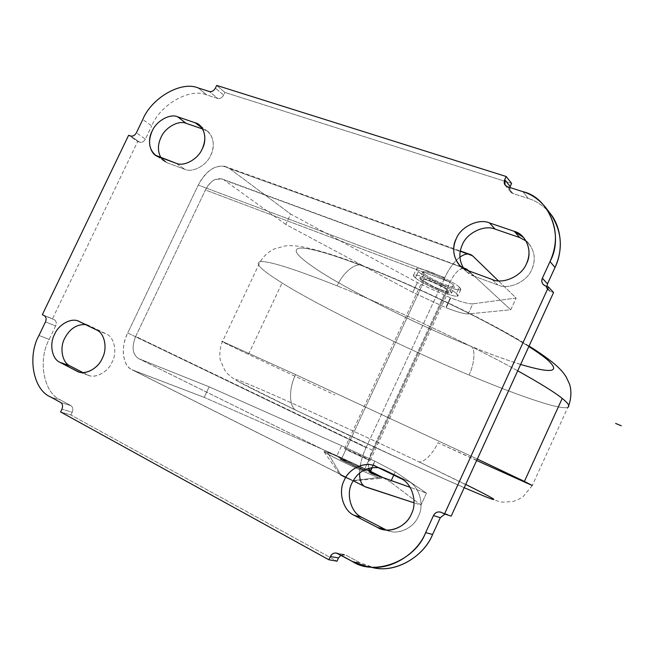 <?xml version="1.0" encoding="UTF-8"?>
<svg xmlns="http://www.w3.org/2000/svg" width="654" height="654" viewBox="0 0 654 654"><rect width="100%" height="100%" fill="white"/><g stroke="black" fill="none" stroke-linecap="round" stroke-linejoin="round"><path stroke-width="0.49" stroke-dasharray="3.27 2.45" d="M366.003 487.116L133.53 370.45C122.927 366.894 119.878 348.901 127.734 332.992L366.068 447.622C361.875 456.868 359.692 465.346 359.528 473.055C359.88 464.659 362.054 456.181 366.068 447.622L127.734 332.992L198.252 185.057C207.939 168.062 218.371 162.568 229.538 168.577L290.67 214.054L285.773 224.445L412.821 292.403L446.159 307.764L450.328 297.783L445.783 307.617L412.821 292.403L417.383 282.585L412.821 292.403L285.773 224.445L290.67 214.054L417.383 282.585L450.704 297.93L446.159 307.764C457.22 312.04 464.544 314.1 468.141 313.945C464.52 314.084 457.195 312.023 446.159 307.764L450.704 297.93C461.765 302.132 469.131 304.102 472.801 303.84L468.141 313.945L510.741 309.775L468.607 270.821L510.741 309.775L516.129 298.044L510.741 309.775L468.141 313.945L472.801 303.84L516.129 298.044L498.364 280.819L516.129 298.044L472.801 303.84C469.155 304.118 461.789 302.148 450.704 297.93L417.383 282.585L290.67 214.054L229.538 168.577L472.85 256.082L229.538 168.577L224.698 166.296C214.144 165.217 205.323 171.471 198.252 185.057L444.802 277.68C448.857 268.843 453.884 262.009 459.885 257.169C454.285 261.445 449.257 268.279 444.802 277.68L198.252 185.057L127.734 332.992C120.5 346.416 122.56 365.864 131.838 369.665L204.187 397.379L336.99 455.691L369.232 470.667L336.99 455.691L204.187 397.379L209.166 386.816L341.617 445.726L336.99 455.691L341.617 445.726L374.767 461.135L371.791 467.553L374.767 461.135L375.134 461.315L395.294 471.82L426.457 493.165L420.972 505.101L414.031 502.828L420.972 505.101L390.552 482.088L420.972 505.101L426.457 493.165L410.164 487.344L426.457 493.165L395.294 471.82L393.773 475.106L395.294 471.82L375.134 461.315L372.273 467.496L374.767 461.135L341.617 445.726L209.166 386.816L204.187 397.379L133.53 370.45L364.131 486.175M382.917 477.616L390.552 482.088L391.247 480.592L390.552 482.088L382.917 477.616M520.641 364.442C505.264 359.586 488.742 353.552 471.068 346.35C475.687 348.607 474.485 364.18 469.032 375.028C409.649 350.536 316.618 305.009 282.095 282.929C261.535 270.233 254.251 263.129 260.227 261.608L260.93 261.559C270.012 261.232 295.428 269.342 337.194 285.888C342.614 273.192 354.991 262.516 361.915 265.352L364.679 266.726C330.205 253.638 308.492 247.441 299.548 248.136C292.183 249.476 296.932 255.886 313.806 267.363C340.979 286.738 420.448 326.362 471.068 346.35C498.356 357.493 521.058 365.169 539.174 369.363C555.058 372.265 558.001 369.24 548.003 360.289C538.013 351.239 513.88 336.712 475.613 316.691C438.066 297.439 394.566 278.195 364.679 266.726L361.915 265.352C354.991 262.516 342.614 273.192 337.194 285.888C295.428 269.342 270.012 261.232 260.93 261.559L260.227 261.608C254.251 263.129 261.535 270.233 282.095 282.929C316.618 305.009 409.649 350.536 469.032 375.028C503.327 389.424 530.345 399.406 550.079 404.965C559.334 407.491 565.252 408.284 567.836 407.336C565.252 408.284 559.334 407.491 550.079 404.965C530.345 399.406 503.327 389.424 469.032 375.028C474.485 364.18 475.687 348.607 471.068 346.35C420.448 326.362 340.979 286.738 313.806 267.363C296.932 255.886 292.183 249.476 299.548 248.136C308.492 247.441 330.205 253.638 364.679 266.726C411.783 284.31 495.454 324.556 528.833 346.546M248.463 354.378L282.095 282.929L248.463 354.378L334.93 394.967L248.463 354.378C227.404 344.396 218.755 340.113 222.499 341.511C218.755 340.113 227.404 344.396 248.463 354.378M476.643 460.506L437.902 442.701C433.144 454.031 422.427 464.307 418.07 461.413C368.766 437.894 287.654 400.738 257.226 387.855C239.29 380.137 232.587 377.791 237.108 380.816C243.509 384.683 267.846 396.79 297.317 410.9L296.802 410.663C289.027 408.251 288.324 388.721 295.649 374.636L222.499 341.511L295.649 374.636C288.324 388.721 289.027 408.251 296.802 410.663L408.3 462.697C447.843 480.641 473.627 491.996 485.66 496.778C497.653 501.553 496.656 500.285 482.677 492.977L418.07 461.413C422.427 464.307 433.144 454.031 437.902 442.701L532.266 485.521L568.71 405.447M477.314 459.043L295.649 374.636L477.314 459.043M517.715 370.826C469.825 344.102 385.623 305.001 337.194 285.888C385.623 305.001 469.825 344.102 517.715 370.826M464.193 487.696C427.683 471.943 342.778 432.784 297.317 410.9C267.846 396.79 243.509 384.683 237.108 380.816C232.587 377.791 239.29 380.137 257.226 387.855C287.654 400.738 368.766 437.894 418.07 461.413L465.697 484.426M415.38 277.885L418.298 271.606C422.059 275.064 437.698 283.141 447.336 286.64C454.317 289.289 458.789 290.343 460.759 289.804L459.386 287.131L456.418 293.54L457.825 296.139C455.887 296.63 451.432 295.534 444.458 292.861C434.836 289.33 419.173 281.277 415.38 277.885C413.541 276.429 412.968 275.465 413.655 274.974C415.519 274.508 419.819 275.555 426.563 278.113C436.537 281.719 453.067 290.278 456.418 293.54L459.386 287.131C456.067 283.795 439.553 275.211 429.564 271.639C422.811 269.113 418.495 268.099 416.614 268.622C415.903 269.137 416.467 270.135 418.298 271.606L415.38 277.885C419.173 281.277 434.836 289.33 444.458 292.861C456.157 297.12 460.146 297.349 456.418 293.54C453.067 290.278 436.537 281.719 426.563 278.113C414.726 273.903 410.998 273.83 415.38 277.885M424.062 273.789L421.143 280.084C425.967 283.599 432.915 287.18 441.99 290.826C446.944 292.722 450.107 293.499 451.489 293.156L450.451 291.267L453.41 284.874L454.424 286.812C453.026 287.196 449.846 286.452 444.884 284.572C435.809 280.95 428.869 277.353 424.062 273.789L422.893 271.68C424.242 271.312 427.348 272.039 432.188 273.854C441.605 277.607 448.677 281.277 453.41 284.874L450.451 291.267C445.693 287.719 438.613 284.065 429.204 280.288C424.364 278.457 421.274 277.705 419.942 278.04L421.143 280.084L424.062 273.789C428.869 277.353 435.809 280.95 444.884 284.572C453.271 287.572 456.116 287.67 453.41 284.874C448.677 281.277 441.605 277.607 432.188 273.854C423.735 270.887 421.029 270.862 424.062 273.789M421.143 280.084C418.078 277.214 420.767 277.28 429.204 280.288C438.613 284.065 445.693 287.719 450.451 291.267C453.181 294.014 450.361 293.867 441.99 290.826C432.915 287.18 425.967 283.599 421.143 280.084M459.386 287.131C463.073 291.014 459.059 290.85 447.336 286.64C437.698 283.141 422.059 275.064 418.298 271.606C413.957 267.478 417.71 267.486 429.564 271.639C439.553 275.211 456.067 283.795 459.386 287.131M378.453 477.567L352.514 480.674L378.453 477.567C373.058 475.818 350.855 465.91 338.535 459.737L324.147 451.955C323.068 451.031 324.18 451.186 327.499 452.413C333.565 454.522 354.206 463.76 366.019 469.646L369.592 471.428L366.019 469.646C354.206 463.76 333.565 454.522 327.499 452.413L340.816 474.804L327.499 452.413C320.354 449.985 324.041 452.429 338.535 459.737C350.855 465.91 373.058 475.818 378.453 477.567C382.696 479.063 382.557 478.499 378.02 475.867L381.568 478.311L378.453 477.567M353.299 480.837L340.816 474.804L340.105 474.804L343.424 476.66L352.514 480.674L343.424 476.66C340.113 474.959 339.238 474.338 340.816 474.804L353.307 480.821M447.483 290.131L364.016 470.439L365.447 470.716L358.662 466.997L341.372 459.263L424.029 281.187L434.272 287.024L445.905 291.48L448.325 291.659L447.483 290.131C443.665 287.302 438.016 284.376 430.52 281.375C426.637 279.896 424.16 279.291 423.089 279.56L424.029 281.187L341.372 459.263L339.81 458.945L353.013 465.722L364.016 470.439L447.483 290.131C449.184 291.643 448.66 292.085 445.905 291.48L434.272 287.024L424.029 281.187C421.609 278.898 423.767 278.964 430.52 281.375C438.016 284.376 443.665 287.302 447.483 290.131M364.016 470.439L341.609 460.089C339.262 458.765 339.189 458.487 341.372 459.263L358.662 466.997C365.071 470.201 366.853 471.354 364.016 470.439L368.823 460.056L351.296 452.151L344.609 448.611L346.138 449.012L341.372 459.263L339.81 458.945L346.457 462.591L365.447 470.716L358.662 466.997L341.372 459.263L346.138 449.012L370.221 460.408L368.823 460.056L364.016 470.439L346.457 462.591C340.023 459.361 338.331 458.25 341.372 459.263L358.662 466.997C365.071 470.201 366.853 471.354 364.016 470.439M346.138 449.012C343.129 447.925 344.846 448.971 351.296 452.151L368.823 460.056C371.627 461.045 369.812 459.958 363.387 456.794L346.138 449.012M444.933 514.101L447.377 514.314L441.393 512.425L451.178 516.129L448.096 514.608L444.933 514.101M370.81 567.059L360.15 562.841L345.819 555.05L340.897 555.213L344.413 554.551L337.816 553.529L345.819 555.05L360.15 562.841L352.293 561.426L360.15 562.841L374.628 567.893M512.842 193.47L510.651 191.982L509.818 187.485C509.294 190.461 510.308 192.456 512.842 193.47L507.406 186.717L512.842 193.47L528.195 198.407L512.842 193.47M550.366 291.382L548.289 290.016L546.916 286.444C547.12 288.937 548.265 290.58 550.366 291.382L545.273 285.847L550.366 291.382L553.562 292.542L550.366 291.382M70.959 405.668C72.921 407.115 73.338 409.306 72.218 412.257L61.934 409.159L72.218 412.257L70.91 415.004L60.601 411.946L70.91 415.004L336.998 561.181L70.91 415.004L72.218 412.257C73.338 409.306 72.921 407.115 70.959 405.668L60.675 402.488L70.959 405.668L60.667 400.068L70.959 405.668M54.454 319.79C56.334 321.081 56.726 323.141 55.639 325.97L45.478 321.915L55.639 325.97L49.205 339.369L38.954 335.477L49.205 339.369C37.654 359.929 43.516 392.907 60.667 400.068L50.325 396.847L60.667 400.068C43.516 392.907 37.654 359.929 49.205 339.369L55.639 325.97C56.726 323.141 56.334 321.081 54.454 319.79L44.3 315.669L54.454 319.79M145.376 139.081C143.864 141.673 141.983 142.727 139.735 142.245L130.694 136.016L139.735 142.245L137.683 141.501L128.625 135.264L137.683 141.501L139.735 142.245C141.983 142.727 143.864 141.673 145.376 139.081L136.392 132.795L145.376 139.081L151.695 125.92L145.376 139.081M223.652 95.124C222.098 97.789 220.112 98.901 217.708 98.46L209.394 91.519L217.708 98.46L206.631 94.895L198.236 87.955L206.631 94.895C189.864 87.571 160.295 104.591 151.695 125.92L142.793 119.486L151.695 125.92C160.295 104.591 189.864 87.571 206.631 94.895L217.708 98.46C220.112 98.901 222.098 97.789 223.652 95.124L215.395 88.126L223.652 95.124L224.927 92.451L223.652 95.124M522.93 191.679L528.195 198.407L522.93 191.679M550.832 214.324C544.422 206.362 536.877 201.056 528.195 198.407C535.577 200.68 542.248 204.931 548.199 211.16M42.322 314.688L52.483 318.817L137.683 141.501L52.483 318.817L42.322 314.688M216.695 85.421L224.927 92.451L511.616 183.373L224.927 92.451L216.695 85.421M167.326 162.854L184.788 169.312C192.399 173.122 206.664 165.437 210.743 155.186C216.204 145.417 212.337 131.331 203.844 129.41L207.653 131.454C213.891 137.561 214.921 145.466 210.743 155.186C206.664 165.437 192.399 173.122 184.788 169.312L167.326 162.854L158.448 156.756L167.326 162.854L164.514 161.407L160.917 157.663L167.326 162.854M82.813 372.543L86.737 374.587C93.947 379.418 107.885 372.633 112.096 362.103C117.606 352.228 114.278 336.81 106.161 333.924L89.369 325.733L85.461 324.539L88.666 325.414L106.161 333.924C114.278 336.81 117.606 352.228 112.096 362.103C108.196 371.644 95.966 378.74 88.437 375.322L82.813 372.543M386.318 530.01C396.725 535.806 413.859 528.35 418.388 516.268C424.904 504.528 418.854 485.211 407.573 480.984L384.062 469.515L378.666 467.724L384.062 469.515L407.573 480.984C418.854 485.211 424.904 504.528 418.388 516.268C414.309 526.699 400.469 534.596 389.956 531.277L386.318 530.01M473.48 275.963L497.866 284.972C508.608 290.139 527.288 281.686 531.8 269.415C536.362 258.412 534.449 248.929 526.053 240.974L528.996 243.77C534.898 251.79 535.83 260.341 531.8 269.415C527.288 281.686 508.608 290.139 497.866 284.972L473.48 275.963L467.446 270.388L473.48 275.963L466.629 271.802L463.874 268.688C466.539 272.211 469.744 274.639 473.48 275.963M492.119 279.462L497.866 284.972L492.119 279.462M400.42 478.352L407.573 480.984L400.42 478.352M376.655 466.743L384.062 469.515L376.655 466.743M80.172 372.265L86.737 374.587L80.172 372.265M96.351 329.861L106.161 333.924L96.351 329.861M79.453 321.604L89.369 325.733L79.453 321.604M176.04 163.222L184.788 169.312L176.04 163.222M202.143 128.094L203.844 129.41L202.143 128.094M371.3 473.349L138.28 358.449C132.419 354.043 131.56 346.694 135.705 336.401L372.314 450.14C369.297 456.656 368.055 462.68 368.578 468.223C367.949 463.155 369.191 457.13 372.314 450.14L135.705 336.401L205.43 189.987C207.768 185.237 210.752 181.853 214.389 179.842L221.42 178.755L463.67 268.001L224.093 180.013C217.373 176.547 211.152 179.875 205.43 189.987L450.058 282.201L205.43 189.987L135.705 336.401C131.348 347.454 132.468 354.926 139.065 358.809L209.166 386.816L139.065 358.809L372.175 473.782M463.408 268.017L458.838 270.094C455.568 272.71 452.642 276.748 450.058 282.201L372.314 450.14L450.058 282.201C454.301 273.593 458.748 268.868 463.408 268.017M366.068 447.622L444.802 277.68L366.068 447.622M285.773 224.445L224.093 180.013L285.773 224.445M532.266 485.521L522.963 496.844C518.949 499.321 515.385 500.907 512.286 501.626L502.664 502.141C500.768 502.084 496.288 500.792 489.225 498.258L448.154 480.657L390.593 454.604L296.802 410.663L237.508 381.11C231.475 377.571 227.249 373.974 224.837 370.327L220.406 360.37C219.474 357.771 219.384 348.222 222.499 341.511L260.227 261.608C263.848 255.976 268.393 251.798 273.863 249.1L285.005 245.961C288.913 245.479 293.875 245.626 299.908 246.394C316.176 249.403 336.843 255.722 361.915 265.352C416.811 286.28 490.876 322.136 529.053 346.072M460.759 289.804L457.825 296.139M451.489 293.156L454.424 286.812M422.893 271.68L419.942 278.04M413.655 274.974L416.614 268.622M353.348 480.837L381.568 478.311M370.221 460.408L448.325 291.659M423.089 279.56L344.609 448.611M324.147 451.955L340.105 474.804M447.377 514.314L440.665 512.123M344.413 554.551L336.393 553.022M510.651 191.982L505.182 185.213M548.289 290.016L543.18 284.465M528.996 243.77L523.691 237.631M466.629 271.802L460.522 266.186M389.956 531.277L382.508 529.388M382.181 468.705L374.758 465.926M88.437 375.322L78.382 371.766M88.666 325.414L78.742 321.286M207.653 131.454L199.176 124.898M164.514 161.407L155.619 155.292M131.838 369.665L353.144 480.731M138.28 358.449L371.562 473.504M224.698 166.296L460.318 250.956M221.42 178.755L464.773 268.091"/><path stroke-width="0.98" d="M472.85 256.082L498.364 280.819L472.85 256.082C469.539 253.024 465.215 253.392 459.885 257.169C463.441 254.627 466.547 253.621 469.188 254.144L472.85 256.082M370.516 471.297L382.917 477.616L370.516 471.297L372.273 467.496L370.148 471.117L370.516 471.297M414.031 502.828L364.687 486.527C361.384 484.737 359.659 480.24 359.528 473.055C359.586 480.878 361.744 485.57 366.003 487.116L414.031 502.828M369.232 470.667L370.148 471.117L369.232 470.667M391.247 480.592L393.773 475.106L391.247 480.592M532.266 485.521L524.418 481.418L562.211 398.425C568.261 403.297 570.141 406.265 567.836 407.336C570.141 406.265 568.261 403.297 562.211 398.425L524.418 481.418L532.266 485.521L476.643 460.506M524.418 481.418L477.314 459.043L524.418 481.418M562.211 398.425C555.213 392.653 540.384 383.448 517.715 370.826C540.384 383.448 555.213 392.653 562.211 398.425M465.697 484.426C494.628 498.806 501.283 502.918 485.66 496.778L464.193 487.696M528.833 346.546C537.719 352.236 544.112 356.822 548.003 360.289C560.846 372.289 551.731 373.671 520.641 364.442M369.592 471.428L378.02 475.867L369.592 471.428M371.791 467.553L370.148 471.117L371.791 467.553M440.289 517.698L444.933 514.101L440.289 517.698L433.488 515.565L440.289 517.698L432.588 534.498L440.289 517.698M441.393 512.425L440.665 512.123C437.485 511.453 435.09 512.597 433.488 515.565L425.656 532.626L432.588 534.498L425.656 532.626C417.015 554.273 389.514 571.621 366.935 566.544L352.293 561.426L336.393 553.022C333.687 552.785 331.684 553.938 330.393 556.48L338.486 557.944L340.897 555.213L338.486 557.944L330.393 556.48L328.872 559.759L336.998 561.181L338.486 557.944L336.998 561.181L328.872 559.759L60.601 411.946L61.934 409.159C63.07 406.175 62.645 403.951 60.675 402.488L50.325 396.847C33.06 389.629 27.264 356.283 38.954 335.477L45.478 321.915C46.581 319.054 46.189 316.969 44.3 315.669L42.322 314.688L44.3 315.669C46.189 316.969 46.581 319.054 45.478 321.915L38.954 335.477C27.264 356.283 33.06 389.629 50.325 396.847L60.675 402.488C62.645 403.951 63.07 406.175 61.934 409.159L60.601 411.946L328.872 559.759L330.393 556.48C332.257 553.284 334.734 552.303 337.816 553.529L352.293 561.426C374.374 576.476 415.151 561.058 425.656 532.626L433.488 515.565C435.409 512.27 438.049 511.224 441.393 512.425L444.507 513.962L441.393 512.425M451.178 516.129L444.507 513.962L548.518 287.016L553.562 292.542L451.178 516.129L553.562 292.542L548.518 287.016L545.273 285.847L548.518 287.016L444.507 513.962L451.178 516.129M509.818 187.485L510.177 186.496L504.708 179.662L505.182 185.213L507.406 186.717L522.93 191.679C531.718 194.336 539.354 199.691 545.845 207.743C557.02 224.935 558.41 242.879 550.014 261.567L542.362 278.228C541.389 280.443 541.659 282.52 543.18 284.465L545.273 285.847C542.133 284.286 541.16 281.743 542.362 278.228L547.48 283.869L542.362 278.228L550.014 261.567L555.009 267.445L550.014 261.567C564.394 235.579 548.853 197.279 522.93 191.679L507.406 186.717C504.438 185.368 503.539 183.014 504.708 179.662L510.177 186.496L511.616 183.373L506.171 176.498L504.708 179.662L506.171 176.498L216.695 85.421L215.395 88.126L216.695 85.421L506.171 176.498L511.616 183.373L509.818 187.485M548.199 211.16C561.909 225.319 563.584 250.319 555.009 267.445L547.48 283.869L546.916 286.444L547.48 283.869L555.009 267.445C563.282 249.027 561.892 231.32 550.832 214.324L545.845 207.743M130.694 136.016C132.958 136.49 134.855 135.419 136.392 132.795L142.793 119.486C151.515 97.904 181.346 80.614 198.236 87.955L209.394 91.519C211.822 91.952 213.825 90.824 215.395 88.126C213.825 90.824 211.822 91.952 209.394 91.519L198.236 87.955C181.346 80.614 151.515 97.904 142.793 119.486L136.392 132.795C134.855 135.419 132.958 136.49 130.694 136.016L128.625 135.264L130.694 136.016M366.935 566.544L374.628 567.893C396.953 572.904 424.086 555.826 432.588 534.498C423.661 557.355 393.479 574.433 370.81 567.059M202.715 129.026L186.218 123.377C178.656 119.862 164.98 127.587 160.99 137.479C157.606 144.632 157.581 151.36 160.917 157.663C157.581 151.36 157.606 144.632 160.99 137.479C164.98 127.587 178.656 119.862 186.218 123.377L202.715 129.026M70.117 365.954L82.813 372.543L70.117 365.954L59.939 362.324C52.018 359.226 49.181 343.971 54.593 334.325C58.754 324.049 72.234 317.076 79.453 321.604L96.351 329.861C104.526 332.763 107.836 348.353 102.253 358.351C97.986 369.011 83.925 375.895 76.665 371.022L59.939 362.324L78.382 371.766C85.952 375.208 98.296 368.014 102.253 358.351C107.836 348.353 104.526 332.763 96.351 329.861L78.742 321.286C71.384 317.362 58.615 324.466 54.593 334.325C49.181 343.971 52.018 359.226 59.939 362.324L70.117 365.954C62.236 362.88 59.383 347.797 64.721 338.265C59.383 347.797 62.236 362.88 70.117 365.954M85.461 324.539C76.551 324.294 69.643 328.872 64.721 338.265C69.643 328.872 76.551 324.294 85.461 324.539M361.94 517.396L386.318 530.01L361.94 517.396L354.19 515.327C343.154 510.79 337.865 491.743 344.241 480.322C348.868 468.019 366.42 460.555 376.655 466.743L400.42 478.352C411.832 482.627 417.931 502.215 411.317 514.134C406.551 526.985 388.067 534.261 377.726 527.565L354.19 515.327L377.726 527.565L385.231 529.478L377.726 527.565L382.508 529.388C393.144 532.748 407.164 524.721 411.317 514.134C417.931 502.215 411.832 482.627 400.42 478.352L374.758 465.926C364.311 461.127 348.615 468.967 344.241 480.322C337.865 491.743 343.154 510.79 354.19 515.327L361.94 517.396C351.018 512.916 345.753 494.13 352.04 482.873C345.753 494.13 351.018 512.916 361.94 517.396M378.666 467.724C366.641 466.694 357.763 471.747 352.04 482.873C357.763 471.747 366.641 466.694 378.666 467.724M526.053 240.974L519.717 237.549L495.119 229.129C484.491 224.404 466.752 232.947 462.353 244.71C458.593 252.885 459.1 260.881 463.874 268.688C459.1 260.881 458.593 252.885 462.353 244.71C466.752 232.947 484.491 224.404 495.119 229.129L519.717 237.549L526.053 240.974M128.625 135.264L42.322 314.688L128.625 135.264M176.04 163.222L158.448 156.756C150.134 154.646 146.774 140.675 152.129 131.135C156.167 121.121 169.975 113.273 177.586 116.796L195.35 122.838C203.909 124.751 207.768 138.975 202.241 148.867C198.097 159.241 183.7 167.056 176.04 163.222C183.7 167.056 198.097 159.241 202.241 148.867C206.476 139.032 205.454 131.037 199.176 124.898L195.35 122.838L202.143 128.094L195.35 122.838L177.586 116.796L186.218 123.377L177.586 116.796C169.975 113.273 156.167 121.121 152.129 131.135C147.779 141.297 148.948 149.349 155.619 155.292L176.04 163.222M492.119 279.462L467.446 270.388C455.903 267.265 449.936 250.024 456.23 238.751C460.694 226.824 478.663 218.134 489.413 222.883L514.297 231.352C526.217 234.214 533.035 251.864 526.503 263.619C521.908 276.07 502.983 284.678 492.119 279.462C502.983 284.678 521.908 276.07 526.503 263.619C530.59 254.414 529.658 245.749 523.691 237.631L514.297 231.352L519.717 237.549L514.297 231.352L489.413 222.883L495.119 229.129L489.413 222.883C478.663 218.134 460.694 226.824 456.23 238.751C451.791 248.97 453.222 258.109 460.522 266.186L467.446 270.388L492.119 279.462M364.131 486.175L366.003 487.116M368.578 468.223L372.175 473.782C370.27 473.063 369.069 471.215 368.578 468.223M463.67 268.001L466.801 269.154L463.408 268.017L466.801 269.154L468.607 270.821L466.801 269.154L463.67 268.001M372.175 473.782L410.164 487.344L371.3 473.349M615.618 423.432L621.3 425.779M529.053 346.072C538.201 351.713 546.597 357.591 554.232 363.714C561.794 370.287 563.83 373.426 566.102 376.81L569.413 383.833C570.435 386.171 572.471 395.278 568.71 405.447M353.144 480.731L364.687 486.527M460.318 250.956L469.188 254.144"/></g></svg>
